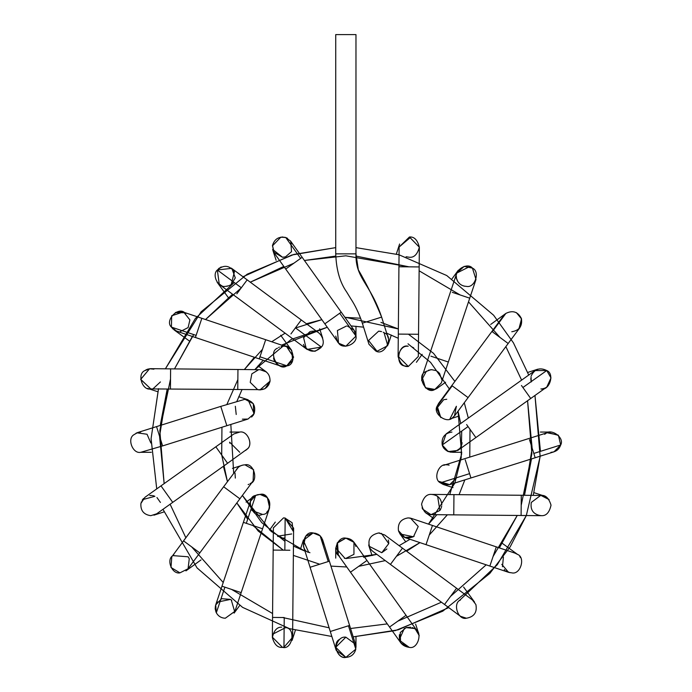 <?xml version="1.0" encoding="UTF-8"?>
<svg xmlns="http://www.w3.org/2000/svg" width="692" height="692" viewBox="0 0 692 692"><rect width="100%" height="100%" fill="white"/><g stroke="black" fill="none" stroke-linecap="round" stroke-linejoin="round"><path stroke-width="1.04" d="M355.973 253.869L355.973 34.6L335.732 34.6L355.973 34.6L355.973 253.869L358.318 269.785C367.054 284.801 374.822 300.57 381.638 317.1L362.331 323.173L381.629 317.1C369.969 282.474 355.377 278.712 355.973 253.869L335.732 253.869L355.973 253.869C355.377 278.712 369.969 282.474 381.629 317.1L388.29 338.241M368.983 344.313L375.713 350.965C384.631 356.726 394.362 336.078 384.25 332.861C394.362 336.078 384.631 356.726 375.713 350.965L368.983 344.322L362.331 323.173C359.036 313.502 355.221 305.414 350.879 298.901L346.597 291.886C339.91 282.423 336.295 269.75 335.732 253.869L335.732 34.6M380.565 331.347L378.636 331.165L368.551 340.49L377.053 351.276L387.771 345.645L384.077 332.748M383.775 332.558L383.23 332.264M378.636 331.165L381.612 331.606M388.29 344.322L391.309 335.04M399.613 243.991L396.352 254.025M409.232 257.242L406.109 256.749L409.232 257.242C413.998 257.805 417.371 254.466 419.352 247.226C417.518 239.942 414.214 236.543 409.439 237.001L399.12 247.027L409.439 237.001L419.352 247.217L418.539 334.279L419.17 266.939L402.009 266.783L419.17 266.939M410.814 237.122L399.12 247.027L398.929 266.749L402.009 266.783L398.929 266.749L398.307 334.089L418.539 334.279L398.307 334.089L398.099 356.259L408.323 366.475L418.331 356.449L418.539 334.279M408.211 346.234C398.125 343.353 394.604 365.592 405.088 365.973L407.925 366.466M418.331 356.441L408.323 366.475C403.566 367.089 400.149 363.776 398.099 356.518C399.907 349.2 403.211 345.775 407.995 346.234M412.224 347.064L413.686 347.834M416.402 362.297L422.189 354.33M457.914 281.748L456.538 278.469M456.443 274.49L456.815 273.037L464.168 266.385L472.446 268.133C480.464 271.489 474.842 288.46 466.408 286.376C461.616 286.073 458.381 283.677 456.72 279.17C452.291 271.697 466.927 261.42 472.446 268.133L476.001 279.482L448.329 362.02L469.738 298.174L457.23 293.979L469.738 298.174M470.647 267.06L472.368 268.072M464.496 286.194L463.899 286.055M471.399 267.449L470.906 267.19M469.539 266.628L456.807 273.063L456.469 274.343M456.296 275.909L456.486 278.245M457.092 280.208L457.455 280.969M457.793 281.558L459.367 283.512M452.308 292.327L457.23 293.979L452.308 292.327M430.9 356.172L448.329 362.02L430.9 356.172M456.815 273.037L422.094 376.604L425.39 387.745L434.827 389.44L441.28 383.039L434.827 389.44C426.142 395.305 415.875 375.289 425.71 371.656M435.605 370.497L431.687 369.701L428.521 370.211M426.436 371.172L421.566 380.098L425.891 388.117M433.919 389.691L427.094 388.835L434.559 389.527M441.807 379.718L439.576 373.481M439.455 373.334L438.287 372.149M437.993 371.907L436.401 370.869M445.605 382.218L436.842 388.532M436.098 388.93L434.827 389.44M425.736 371.639L430.683 369.753M430.9 369.736L431.687 369.701M516.379 312.611L521.534 318.917L518.939 328.778M518.818 328.908L517.737 329.816M508.17 343.5L468.086 397.606L508.17 343.5L491.908 331.451L492.297 331.736L505.861 313.424L492.297 331.736L508.17 343.5L519.917 327.653L521.413 318.519C517.901 311.72 512.72 310.025 505.861 313.424L503.646 315.613L505.861 313.424C512.72 310.025 517.901 311.72 521.413 318.519C522.538 326.079 519.329 330.491 511.786 331.745M503.655 315.604L451.824 385.556L468.086 397.606L452.205 385.842L437.18 406.126C432.405 413.496 446.954 424.317 452.637 417.631L454.886 415.416L452.637 417.631C446.954 424.317 432.405 413.496 437.18 406.126L452.205 385.842L451.824 385.556L438.624 403.375M438.633 403.367L437.18 406.126L438.633 403.367M437.18 406.126L440.804 417.587L436.687 408.41L443.633 399.768M454.462 415.953L456.383 406.273L449.887 419.023L459.246 415.978M444.108 399.63L446.755 399.275M531.292 381.932L531.024 376.682M534.293 371.154L537.303 369.346M542.762 388.748L542.303 388.826M531.266 375.747C534.717 368.957 539.872 367.21 546.741 370.523C554.975 373.689 549.474 391.075 540.919 388.921L541.421 388.913M542.407 388.809L544.189 388.376M544.301 388.342L544.846 388.125M545.062 388.03L545.798 387.667M545.85 387.641L546.282 387.382M546.317 387.364L547.363 386.603M530.807 378.429L531.067 381.119M530.721 398.488L546.792 387.044L550.996 377.927L546.741 370.523L522.901 387.511L530.721 398.488L475.88 437.56L530.721 398.488L522.901 387.511L546.741 370.523L535.046 370.557L446.072 433.936L442.223 444.982L448.226 451.591L457.819 450.423L459.367 449.065M521.457 385.487L522.901 387.511L521.457 385.487M466.616 424.559L475.88 437.56L468.052 426.575L442.223 444.982L468.052 426.575L466.616 424.559M460.033 448.269L460.033 448.269C452.802 454.16 446.868 453.061 442.223 444.982C441.306 437.543 444.549 433.235 451.945 432.059M442.283 445.172L443.399 447.594M461.789 444.549L460.249 447.966M461.875 444.134L462.057 442.586M461.945 443.736L462.031 443.062M452.352 452.291L461.798 452.3M451.219 452.274L447.612 451.322L444.766 449.307M444.039 448.494L443.434 447.646M442.932 446.781L442.672 446.228M544.872 434.1C550.339 427.388 565.001 437.474 560.684 444.982C559.049 449.558 555.806 451.997 550.953 452.3M558.107 435.026L547.216 432.777M546.161 433.27L544.604 434.299M535.176 457.758L553.989 451.833L560.684 444.982L533.817 453.433L535.176 457.758L470.941 477.964L535.176 457.758L533.817 453.433L560.684 444.982L558.453 435.38L547.917 432.526L443.719 465.309M529.466 439.593L533.817 453.433L529.466 439.593M465.232 459.808L470.941 477.964L469.583 473.639L440.38 482.826L449.791 484.616L440.38 482.826L469.583 473.639L465.232 459.808M446.755 464.842C438.512 462.853 432.725 479.184 440.38 482.826C432.725 479.184 438.512 462.853 446.755 464.842M438.936 481.39L449.713 484.642L456.383 478.094L449.791 484.616L470.941 477.964M447.56 464.877L449.134 465.128M449.592 484.677L443.624 484.59L452.992 487.635M443.2 484.443L440.38 482.826M541.447 515.67L521.102 515.479L541.447 515.67C546.222 515.972 549.422 512.469 551.031 505.16C548.842 497.998 545.383 494.763 540.651 495.446L531.292 502.435L540.668 495.446C545.383 494.763 548.842 497.998 551.031 505.16C549.422 512.469 546.222 515.972 541.447 515.67L537.788 515.185M534.008 492.678L544.042 495.939L549.102 499.615L540.971 495.437M531.292 502.435C530.159 510.004 533.359 514.424 540.919 515.678L521.102 515.497L521.284 495.264L521.102 515.479L453.762 514.865L521.102 515.479M441.799 504.901C441.323 498.612 437.95 495.117 431.687 494.417C426.99 493.898 423.616 497.15 421.575 504.183C423.106 511.336 426.237 514.822 430.96 514.632L453.762 514.848L453.952 494.633L453.762 514.848L430.96 514.632C426.237 514.822 423.106 511.336 421.575 504.183C423.616 497.15 426.99 493.898 431.687 494.417L540.651 495.446M422.094 507.755L422.665 509.13L430.943 514.632L432.215 514.649M440 510.307L440.977 508.559M441.314 507.651L441.678 506.155M453.762 514.865L430.58 514.597M432.734 494.477L434.706 494.884M434.766 494.901L437.621 496.337M437.638 496.354L439.87 510.488L431.021 514.64M427.976 513.957L427.388 513.706M427.206 513.611L426.185 513.032M510.03 572.699L505.835 570.926M504.892 570.147L504.278 569.525M502.487 566.739L503.404 557.06M501.795 564.352L508.559 572.327L511.786 572.855L508.559 572.327L426.021 544.656L489.867 566.056L496.008 547.744L489.867 566.056M514.995 553.142L517.434 554.344C525.842 557.345 520.436 575.052 511.786 572.855C520.436 575.052 525.842 557.345 517.434 554.344L514.995 553.142M520.496 557.588L519.77 556.515M411.437 518.42L408.211 517.893C400.867 519.043 397.615 523.316 398.462 530.703C397.615 523.316 400.867 519.043 408.211 517.893L411.429 518.412L432.457 525.462L432.163 526.344L432.457 525.462L496.302 546.87L496.008 547.744L496.302 546.87L515.004 553.142M432.163 526.344L426.021 544.656L432.163 526.344M426.021 544.656L405.002 537.606L398.462 530.703C401.524 537.476 406.507 539.475 413.401 536.698M413.314 536.75L400.028 533.956L398.601 531.171L404.483 537.416L413.288 536.767M413.539 536.611L418.219 526.491L410.529 518.161M410.46 518.144L409.569 517.979M414.162 536.196L413.496 536.646M463.597 587.015L474.608 602.178M459.748 600.492L460.465 599.921C452.36 603.199 457.931 620.343 466.408 618.233L460.734 616.486M460.18 616.088L458.225 614.055M466.408 618.233L460.379 616.235L466.408 618.233C474.176 616.857 477.333 612.299 475.888 604.548C477.333 612.299 474.176 616.857 466.408 618.233M472.428 599.973L475.888 604.548L472.428 599.973L456.582 588.235L444.532 604.497L390.426 564.413L444.532 604.497L456.582 588.235L402.476 548.151L390.426 564.413L402.476 548.151L384.666 534.951L378.636 532.961C369.9 534.951 367.071 540.158 370.142 548.574L372.616 551.213L390.426 564.413M372.625 551.213L370.142 548.574C367.071 540.158 369.9 534.951 378.636 532.961L384.666 534.951M368.793 545.4L368.698 544.959M368.758 545.253L369.07 546.377M369.537 547.502L370.877 549.569M386.863 548.981L381.768 552.709L388.748 543.618L381.353 533.333M379.813 533.03L378.636 532.961M388.273 539.976L388.593 541.265M388.679 541.827L388.757 543.159M381.768 552.709L369.018 546.204L372.062 555.572M413.34 627.99L414.326 628.492L406.109 627.618L410.607 627.212M412.147 627.549L412.64 627.713M414.724 628.743L415.217 629.08M417.959 632.116L418.859 634.123M419.222 635.637L415.408 629.218M401.472 643.733L409.232 647.366L399.613 640.368M399.37 639.494L404.37 628.371M406.109 627.618L400.27 632.549L400.538 642.418M389.544 627.047L350.481 572.197L389.544 627.047L405.278 615.845L389.544 627.047L400.997 643.11L409.232 647.366C418.236 649.736 423.253 630.87 414.257 628.457C423.253 630.87 418.236 649.736 409.232 647.366C401.931 646.233 398.67 641.994 399.457 634.642M366.206 560.996L350.481 572.197L366.206 560.996M417.475 631.372L354.096 542.398L345.853 538.151L337.099 543.203L337.61 554.145L350.481 572.197M338.388 555.096L339.383 556.048C331.84 552.354 337.661 536.188 345.853 538.151L337.48 542.589L338.362 555.079M344.382 558.288L345.853 558.392L353.949 554.344L353.949 542.199M353.75 541.94L345.853 538.151C351.112 538.549 354.434 541.3 355.8 546.395M344.971 558.357L335.741 547.9M355.973 636.726L355.973 647.349M330.283 631.502L310.077 567.267L330.283 631.502L349.59 625.43L348.448 625.784L355.8 649.157L348.448 625.784L330.283 631.502L336.2 650.316L345.853 657.4C351.112 657.002 354.434 654.251 355.8 649.157L355.506 644.243L355.8 649.157L345.853 657.4L335.732 647.279L345.853 637.159C341.07 636.588 337.696 639.962 335.732 647.279C337.696 654.606 341.07 657.98 345.853 657.4C337.661 659.364 331.84 643.205 339.4 639.486M320.145 535.842L313.069 532.961L320.145 535.842L328.233 561.549L310.077 567.267L328.233 561.549L320.145 535.842L322.723 540.045L329.383 561.195L328.233 561.549L329.383 561.195L355.506 644.243L345.853 637.159M309.255 552.45C299.264 551.29 303.381 530.262 313.069 532.961L305.648 536.205L303.416 546.118L310.077 567.267M313.069 532.961L303.33 540.348L308.615 552.164L309.947 552.709M323.069 544.656L323.19 543.194M323 541.127L322.835 540.426M322.732 540.045L321.278 537.156M320.604 536.317L319.419 535.193L320.604 536.326M313.909 532.996L319.055 534.916M318.32 534.423L315.353 533.221M321.546 537.554L323.164 542.355M283.954 647.254L284.23 617.532L283.954 647.254L282.474 647.366L283.954 647.254L292.595 637.332L283.919 647.262M272.354 637.245L272.484 635.654L272.354 637.245M272.847 634.123L285.606 627.618C296.089 627.999 292.569 650.238 282.474 647.366C277.777 647.885 274.413 644.633 272.363 637.609C273.894 630.455 277.016 626.969 281.739 627.151M284.23 617.532L272.544 617.42L273.167 550.088L272.544 617.42L284.23 617.532M272.544 617.42L272.354 637.15L282.474 647.366M289.87 550.244L273.167 550.088L284.853 550.192L285.156 518.031L283.495 517.893L273.375 527.918L283.495 517.893L285.156 518.031L284.853 550.192L289.87 550.244M292.595 637.332L293.616 528.108L285.156 518.031M284.974 538.021L282.665 538.099M273.383 527.754L273.167 550.088M277.553 536.196L291.687 533.956M277.708 536.309L278.141 536.594M284.819 517.979L292.136 522.737L293.123 531.136L285.147 518.023M230.652 599.514L231.249 599.921L234.726 611.797M234.692 611.884L234.13 613.051M234.104 613.103L239.692 605.517M230.419 599.376L221.596 598.692L215.679 604.981L216.103 603.882M217.115 602.161L230.471 599.41M231.803 600.353L230.687 599.54M215.48 605.673L215.195 608.579M215.212 608.908L215.999 612.1M216.319 612.775L215.705 604.886L216.319 612.775L224.9 587.171L221.976 586.193L243.385 522.348L221.976 586.193L224.9 587.171L216.319 612.775C218.309 616.252 221.302 618.068 225.298 618.233L234.908 611.287M234.899 611.321L225.298 618.233L234.899 611.33L269.62 507.755L267.354 497.557L260.028 494.417L255.668 495.403L250.435 501.319L248.705 506.457L243.385 522.348L246.309 523.325L243.385 522.348M240.409 592.369L224.9 587.171L240.409 592.369M261.81 528.524L246.309 523.325L255.668 495.403L246.309 523.325L261.81 528.524M269.041 509.13C271.307 500.999 268.306 496.095 260.028 494.417C270.641 491.32 273.297 515.09 262.259 514.407C252.589 519.77 244.752 497.176 255.668 495.403L259.664 494.425M258.185 494.59L257.156 494.832M268.704 509.753L267.726 511.111M267.173 511.708L266.74 512.115M262.389 514.381L251.836 510.488M256.455 495.074L259.595 494.425M172.74 555.607L188.112 556.783L189.175 558.617M189.262 558.825L188.06 568.763L179.929 572.855C172.256 574.55 166.071 560.174 172.585 555.771L171.798 556.714L170.993 567.492L179.929 572.855L188.06 568.755M187.939 568.919L185.958 570.865M185.914 570.891L201.026 559.914M172.602 555.754L173.77 554.707M172.42 555.944L223.628 486.753L183.536 540.859L199.789 552.899L183.536 540.859M250.046 483.708C258.981 481.234 253.921 462.49 244.959 464.842C241.11 464.989 238.178 466.693 236.154 469.972C238.178 466.693 241.11 464.989 244.959 464.842L253.618 469.73L253.09 480.992L188.06 568.763M239.873 498.794L223.628 486.753L239.873 498.794M252.295 481.935L251.732 482.488M250.911 483.146L250.245 483.596M248.938 484.27L248.143 484.573M235.332 478.094L235.012 473.077M223.628 486.753L238.273 467.368M232.46 468.38L243.143 465.007M141.203 502.34L141.393 501.812M142.163 500.273L142.613 499.598M142.889 499.243L143.599 498.448M160.985 485.871L215.835 446.798L160.985 485.871L172.732 502.357L160.985 485.871L144.922 497.314L140.909 503.421C140.415 510.566 143.711 514.649 150.795 515.678C143.711 514.649 140.415 510.566 140.909 503.421M149.757 495.489L151.678 495.481M152.534 495.593L153.122 495.714M153.14 495.714L154.342 496.077M160.423 502.435L156.963 497.539M154.887 496.302L142.595 499.633M156.677 513.801L150.795 515.678L156.669 513.801L227.582 463.285L215.835 446.798L227.582 463.285L247.243 448.996C253.575 444.498 247.355 430.407 239.761 432.059L233.896 433.936L239.761 432.059C247.355 430.407 253.575 444.498 247.243 448.996L245.634 450.423M239.761 452.3L229.64 442.179L229.692 443.122M246.923 449.333C253.67 445.068 247.554 430.312 239.761 432.059C247.554 430.312 253.67 445.068 246.923 449.333M133.997 434.654L137.717 432.526L133.945 434.697C126.783 438.702 132.769 454.16 140.753 452.3C132.769 454.16 126.783 438.702 133.945 434.697M137.846 432.491L140.692 432.059M150.847 443.001L147.033 434.239L136.921 432.82M136.826 432.855L135.987 433.253M151.306 452.3L140.753 452.3L162.611 445.916L156.539 426.609L220.774 406.394L156.539 426.609L162.611 445.916L226.846 425.701L220.774 406.394L226.846 425.701L247.995 419.049L254.137 413.652C256.127 405.642 253.064 400.85 244.959 399.275L220.774 406.394M253.047 415.477L253.384 415.001M253.782 414.344L253.307 403.67L244.959 399.275C253.064 400.85 256.127 405.642 254.137 413.652L248.082 399.768L238.723 396.732M253.367 415.018L251.594 417.042M247.987 419.049L242.356 419.179M236.214 414.491L235.332 406.273M160.423 381.932L153.191 388.636M146.272 369.744L144.844 370.618L150.069 368.706M144.844 370.618C136.739 373.888 142.31 391.041 150.795 388.921L140.692 379.406L149.584 368.758L153.927 369.173M170.613 368.871L237.953 369.493L170.613 368.871L170.431 388.792L170.613 368.871L150.839 368.68M150.83 368.68L148.036 369.07M147.699 369.165L146.747 369.528M150.891 368.68L149.584 368.758L140.692 379.32L150.795 388.921M237.763 389.423L237.953 369.493L237.763 389.423M258.704 389.856L264.621 388.835L259.933 389.942L270.062 381.128C270.07 374.372 266.723 370.566 260.028 369.701C266.723 370.566 270.07 374.372 270.062 381.128C268.34 387.658 264.136 390.478 257.441 389.605M237.953 369.493L260.123 369.701L266.359 371.924M258.393 369.831L251.836 373.87L250.227 382.356L257.701 389.674M264.621 388.835L268.842 384.787M270.062 381.128L265.053 388.61M150.7 388.921L257.493 389.622M183.838 312.291L189.902 319.912L188.112 327.575L179.929 331.745M282.137 346.32L283.486 346.234C293.382 343.448 297.223 365.065 286.981 365.852L259.967 356.795L265.693 339.711L201.848 318.303L265.693 339.711L259.967 356.795L286.981 365.852L280.277 365.947L259.258 358.897L259.967 356.795L259.258 358.897L195.412 337.488L201.848 318.303L183.146 312.031L171.677 315.777L171.417 327.108L196.121 335.386L195.412 337.488L176.711 331.226L171.417 327.108L176.711 331.226L175.327 330.646M171.426 327.117L171.088 326.555M175.344 312.602L184.773 312.741L185.88 313.441M183.155 312.031L176.053 312.274M201.848 318.303L196.121 335.386L171.417 327.108L173.156 329.141M175.439 330.698L178.64 331.667M171.417 327.108C164.454 320.768 177.939 306.253 184.773 312.741M273.53 358.119C275.684 364.762 280.165 367.34 286.981 365.852L293.598 357.029L286.713 346.753L293.581 357.254L286.626 365.973C277.916 371.829 267.692 351.77 277.553 348.163M282.959 346.242L282.319 346.303M281.064 346.528L281.558 346.415M279.404 347.099L278.651 347.47M285.744 346.484L284.836 346.32M285.398 346.415L265.693 339.711M286.817 346.796L291.15 349.737M280.684 335.257L291.687 350.403L292.655 360.653L286.626 365.973M274.464 360.921L273.902 359.563M234.415 271.861L231.232 284.455M230.868 284.706L229.346 285.528M228.827 285.744L225.722 286.367M221.336 285.562L217.115 282.198L228.118 297.344M220.566 267.311L221.077 267.06M233.489 270.304L234.363 271.748M231.249 284.438L235.289 277.907L231.915 268.591M231.612 268.34L217.34 270.001C223.68 264.56 229.363 265.174 234.406 271.826M221.276 266.965L220.644 267.268M219.546 267.925L218.404 268.851M220.489 285.156L221.95 285.805M225.298 286.376C218.006 287.872 211.657 274.819 217.34 270.001L241.318 287.768L247.174 279.862L301.279 319.955L247.174 279.862L241.318 287.768L217.34 270.001L219.278 284.386L289.23 336.217L307.049 349.417L321.365 347.073C326.555 342.064 320.145 329.781 313.069 331.165C320.145 329.781 326.555 342.064 321.365 347.073L295.423 327.852L301.279 319.955L295.423 327.852L321.365 347.073C315.206 352.92 309.454 352.548 304.099 345.957M226.509 286.298L227.858 286.047M236.828 293.823L241.318 287.768L236.828 293.823M290.943 333.916L295.423 327.852L290.943 333.916M311.832 331.234L312.429 331.183M311.106 331.356L310.622 331.459M309.947 331.658L303.606 337.705L306.288 348.794M307.049 349.417L314.652 351.276L306.738 349.175M315.379 351.138L321.365 347.073M320.777 347.842L315.128 351.19M306.02 348.534L305.068 347.479M304.878 347.22L304.567 346.761M304.411 346.519L304.108 345.983M304.065 345.896L303.451 344.408M285.017 256.914L282.474 257.242L273.625 252.026M272.466 245.66L274.231 252.995L272.501 245.444C274.56 238.827 278.988 236.197 285.787 237.555L285.684 237.52M272.432 245.885L280.891 237.122L285.787 237.555L290.727 241.257L285.787 237.555L300.631 258.401L302.162 257.312L341.234 312.161L302.162 257.312L300.631 258.401L285.787 237.555M286.315 237.754L287.5 238.333M290.458 240.903L302.162 257.312M291.816 243.229L292.102 243.991M285.606 256.749L291.531 251.637L290.701 241.223M285.277 237.391L284.819 237.278M282.95 237.01L282.198 237.001M272.613 249.362L282.474 257.242M282.933 257.234L284.204 257.095M286.073 268.781L300.631 258.401L286.073 268.781M274.231 252.995L338.699 343.249C342.964 349.988 357.729 343.872 355.973 336.087L339.703 313.251L325.145 323.622L341.234 312.161L339.703 313.251L355.973 336.087L354.096 330.214L347.47 326.096M345.49 346.199L338.682 343.232L345.853 346.208L355.973 336.087C357.729 343.872 342.964 349.988 338.699 343.249L337.61 341.952L335.732 336.104M346.545 325.993L337.402 330.525L338.535 343.076M354.97 331.702L354.641 331.07M349.166 326.529L355.973 336.087L355.973 326.243M338.224 342.739L337.687 342.064M355.973 247.632L398.869 254.725L446.755 275.537L493.612 315.215L513.421 342.825L528.74 375.055L513.421 342.825L493.612 315.215L446.755 275.537L398.869 254.725L355.973 247.632M540.452 451.34L534.977 395.461L540.141 456.538L526.327 515.549L497.254 564.776L459.574 600.362M448.736 607.611L398.159 629.841L353.188 636.856L395.366 630.594L442.776 611.174L489.824 573.417L510.168 546.844L526.327 515.54M331.849 636.484L289.464 628.647L242.572 607.36L197.056 567.916L162.975 509.312L197.056 567.916L242.572 607.36L289.464 628.647L331.849 636.484M158.451 388.99L151.072 438.78L156.729 488.907L151.081 438.616L158.537 388.679M242.978 276.748L291.912 254.985L335.732 247.632L293.901 254.422L247.2 274.196L201.104 311.807L165.388 368.819L195.369 318.476L234.233 282.518M263.228 360.229L254.838 369.649L291.107 339.487L327.178 327.307L281.705 345.074M241.94 389.778L236.88 401.325L241.94 389.778M230.834 424.447L233.68 473.181L230.834 424.447M293.451 546.092L305.008 551.152L271.247 531.499L242.382 495.446L261.688 522.555L284.94 541.343M363.508 557.216L376.863 554.353L345.853 558.565M399.12 545.659L410.01 539.284L399.12 545.659M461.711 431.099L461.192 457.741L454.774 483.198L428.486 524.138L436.877 514.71M449.765 494.59L461.633 454.047L458.035 411.178L460.725 423.504M449.333 388.921L430.588 362.4L408.012 343.794L430.588 362.4L449.333 388.921M398.263 338.267L386.707 333.207L398.263 338.267M363.585 327.16L351.034 325.915L363.585 327.16M335.767 256.075L304.411 260.469L335.767 256.075M293.918 263.185L250.288 282.172L293.918 263.185M241.153 287.993L205.524 319.531L241.153 287.993M193.682 334.573L174.488 368.905L193.682 334.573M160.233 425.442L167.204 389.077L159.584 436.055L164.142 483.622L159.835 430.614L170.517 378.982M170.111 504.226L185.845 537.745M191.667 546.888L223.213 582.517M231.569 589.411L272.579 613.544M282.665 617.515L329.124 627.808M350.559 628.5L387.304 623.89M397.788 621.174L441.427 602.196M450.561 596.366L486.191 564.828M493.085 556.463L517.227 515.462L493.085 556.463M531.482 458.917L524.51 495.29L532.131 448.312L527.563 400.737L531.871 453.744L521.188 505.376M521.604 380.133L505.869 346.614M500.039 337.48L468.501 301.842M460.137 294.956L419.136 270.814M409.05 266.844L356.008 256.083L409.05 266.844L345.853 255.806L304.411 260.469M380.963 322.403L398.35 328.942L345.853 317.368L345.853 318.649L345.853 317.368L344.945 317.368L360.644 318.242M408.418 334.184L433.529 353.344L454.886 381.422L433.529 353.344L408.418 334.184M464.28 402.744L468.32 418.089L464.28 402.744M470.006 429.317L469.773 457.118L470.006 429.317M464.842 479.885L459.09 494.676L464.842 479.885M447.361 514.805L429.239 535.054L447.361 514.805M406.611 551.213L419.957 542.623L396.455 556.282M385.288 560.598L358.715 566.333L385.288 560.598M346.761 566.99L330.923 566.099L346.761 566.99M319.73 564.231L293.365 555.417L319.73 564.231M252.978 525.557L283.288 550.183L258.185 531.015L236.828 502.937L247.675 519.251M223.386 466.27L227.434 481.615L221.691 454.886L221.942 427.249L221.708 455.042M226.872 404.474L237.858 379.614L226.872 404.474M254.379 357.262L244.345 369.554L262.476 349.304M271.757 341.744L285.104 333.155L271.757 341.744M295.259 328.086L321.763 319.713L306.426 323.761M533.264 495.368L540.167 456.184M499.356 547.891L517.227 515.462M532.139 448.105L527.563 400.737M283.807 266.437L250.288 282.172M232.538 294.212L205.524 319.531M192.359 336.468L174.488 368.905M159.575 436.263L164.142 483.622M452.023 278.841L458.225 270.304M448.329 362.02L441.28 383.039M490.689 324.444L505.835 313.441M468.086 397.606L454.886 415.425M527.754 372.434L537.788 369.182M475.88 437.56L457.819 450.423M540.4 432.059L550.953 432.059M433.702 518.516L425.736 512.729M502.582 543.54L517.737 554.552M405.815 541.923L400.028 533.956M444.532 604.497L460.388 616.243M415.598 624.08L418.859 634.106M335.732 558.124L335.732 548.28M300.406 549.318L303.451 539.95M295.363 630.334L292.102 640.368M269.525 530.029L275.312 522.062M221.976 586.193L215.705 604.894M246.11 502.141L254.076 496.354M163.961 511.924L153.927 515.185M215.835 446.798L233.896 433.936M229.917 432.059L239.761 432.059M156.539 426.609L137.717 432.526M157.707 391.689L147.664 388.428M258.004 365.843L265.979 371.639M189.124 340.819L173.977 329.816M247.174 279.862L231.327 268.124M301.279 319.955L319.099 333.155M319.652 328.786L322.697 338.154M276.117 260.287L272.856 250.245M341.234 312.161L354.096 330.214"/></g></svg>
